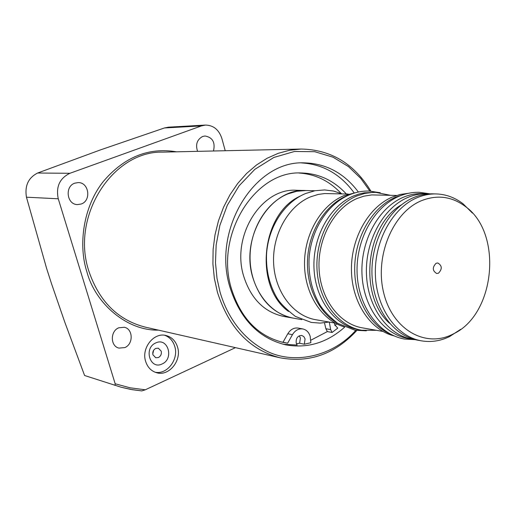 <?xml version="1.0" encoding="UTF-8"?>
<svg xmlns="http://www.w3.org/2000/svg" width="516" height="516" viewBox="0 0 516 516"><rect width="100%" height="100%" fill="white"/><g stroke="black" fill="none" stroke-linecap="round" stroke-linejoin="round"><path stroke-width="0.77" d="M158.509 330.137C126.678 330.911 95.273 303.324 86.94 271.977C78.077 245.003 83.218 206.529 103.439 181.329C124.291 157.012 148.66 147.176 176.53 151.814M74.839 183.154L78.213 182.593C89.029 182.303 91.545 200.718 81.18 204.02L77.406 204.594C66.764 204.568 64.552 186.315 74.839 183.154M197.583 151.343C195.325 144.493 197.028 139.533 202.685 136.456L205.02 135.992C212.592 137.385 215.417 142.384 213.495 150.988M118.783 327.795L124.291 327.26C133.173 328.853 133.541 344.211 124.795 347.597L118.964 348.1C110.25 346.288 110.102 331.053 118.783 327.795M145.667 361.477C141.087 348.132 153.891 332.02 166.068 335.516C171.718 337.045 175.537 340.87 177.517 346.984C182.096 360.529 168.797 376.848 156.361 372.649C151.13 370.985 147.57 367.257 145.667 361.477M155.013 372.191C167.165 374.945 179.046 359.175 174.718 346.3C172.97 340.779 169.616 337.103 164.669 335.258M344.727 327.118C326.983 342.83 307.259 348.726 285.561 344.811C258.645 338.199 240.108 319.023 229.962 287.283C211.876 229.697 254.678 160.515 303.95 162.863C325.989 163.359 344.133 173.086 358.381 192.029M354.002 192.661C340.367 174.105 322.887 164.191 301.563 162.921M141.823 390.922L130.529 389.387L121.215 387.252L84.592 375.506L121.189 387.245L132.335 389.703L141.823 390.922L145.273 389.806L235.47 347.649M225.234 150.73L221.835 138.378C218.926 129.677 213.456 125.24 205.433 125.078L168.538 127.168L164.443 127.962L100.42 149.911L37.623 173.021C28.322 177.749 24.6 185.805 26.458 197.196L46.595 268.372L51.568 283.839L64.803 322.21L84.592 375.506M329.318 322.087L330.646 329.595L332.117 332.465L337.748 328.118L334.703 324.738L334.491 322.99M296.403 343.721L299.609 343.25L300.402 337.98L299.235 335.8M283.239 344.275L297.139 345.043L296.223 343.159C295.784 338.244 297.622 335.677 301.731 335.452L303.821 336.613L305.091 338.915L304.298 344.211L310.864 342.708L310.2 336.471C308.949 332.31 306.51 329.808 302.879 328.963C298.629 328.415 295.158 330.311 292.456 334.665L287.644 343.192L283.387 342.469C258.219 336.329 240.914 318.475 231.478 288.902C214.54 234.999 255.033 170.248 301.305 172.983C318.791 173.428 333.807 180.432 346.359 193.997M299.609 343.25L304.298 344.211M341.173 193.494C329.35 180.89 315.276 174.06 298.945 173.021M281.085 341.94L283.007 342.224L287.805 333.749C290.495 329.421 293.959 327.531 298.19 328.086L302.879 328.963M301.789 319.643L283.729 316.443C264.211 312.206 250.847 298.745 243.642 276.06C231.097 235.773 261.631 187.598 296.474 190.281L305.956 190.533L296.842 191.255L287.857 193.9C265.237 202.949 248.751 231.671 250.125 260.709C251.376 289.766 270.12 314.186 293.069 318.101C273.422 313.831 259.98 300.228 252.73 277.292C240.114 236.547 270.887 187.811 305.956 190.533L314.812 190.759M153.6 350.332L152.781 354.041M152.955 354.853C152.381 351.977 153.304 349.835 155.729 348.429L158.309 348.177L161.198 351.112C161.772 353.976 160.85 356.117 158.438 357.523L155.8 357.775L152.955 354.853M155.813 342.921C167.913 336.954 174.382 358.897 162.076 363.967C150.001 370.14 143.325 347.958 155.813 342.921M283.007 342.224L287.644 343.192M310.716 340.283L327.344 331.582L325.873 328.724L324.48 322.816M327.344 331.582L332.117 332.465M334.961 325.512L336.703 323.893M221.525 344.475L217.642 343.592M218.113 343.766L218.623 343.811M205.433 125.078L201.453 125.898L69.912 173.292C59.663 178.278 55.78 186.779 58.263 198.789L115.171 383.769L115.036 385.394M288.528 311.464C253.711 286.535 261.083 213.585 300.183 196.119M348.274 194.048L324.596 193.545L318.172 194.448L310.58 196.835C288.412 205.826 272.255 234.316 273.609 263.057C274.835 291.824 293.211 315.94 315.695 319.714L335.226 323.119M357.736 192.171L343.959 195.622C321.32 204.968 304.35 233.8 304.511 263.779C304.569 293.772 321.636 320.275 344.127 326.854M337.574 323.287C318.114 312.264 305.607 285.354 307.659 257.548C309.671 229.743 326.015 204.426 346.965 195.712L350.603 194.351M375.622 192.352L364.373 192.823L358.962 194.035L353.641 195.919C329.995 205.69 312.638 236.734 313.986 268.068C315.192 299.422 334.723 325.648 358.633 329.711L361.69 330.253C337.741 326.183 318.172 299.867 316.966 268.41C315.624 236.973 333.02 205.82 356.704 196.009L364.741 193.429L372.907 192.365L375.622 192.352L390.154 195.254M376.506 330.311L361.69 330.253M396.63 195.441L371.739 194.913L363.812 196.19L357.311 198.389C334.458 207.877 317.708 237.96 319.043 268.275C320.236 298.609 339.141 323.964 362.271 327.834L382.891 331.427M408.33 193.319L400.203 194.461L392.199 197.099C368.553 207.09 350.886 238.276 351.435 270.307C351.86 302.35 370.301 330.021 393.927 335.845M389.98 333.91C368.469 324.409 353.512 296.126 354.744 265.65C355.905 235.173 373.152 206.722 395.533 197.202L404.073 194.435M427.016 193.694L422.359 193.571C415.806 193.41 409.336 194.7 402.951 197.428C378.615 207.748 360.645 240.54 361.955 273.59C363.122 306.672 383.175 334.245 407.724 338.406L412.31 339.218C387.703 335.045 367.605 307.349 366.444 274.112C365.135 240.895 383.162 207.942 407.556 197.57C413.961 194.829 420.45 193.532 427.016 193.694L429.886 193.868M415.161 339.625L412.31 339.218M401.467 204.787C365.489 225.318 358.349 295.926 389.496 323.242M436.291 193.939L432.769 193.842C426.184 193.681 419.676 194.984 413.252 197.751C388.78 208.18 370.688 241.333 371.991 274.751C373.145 308.187 393.302 336.039 417.979 340.225L421.443 340.837C396.72 336.645 376.532 308.703 375.384 275.138C374.087 241.604 392.218 208.322 416.735 197.854C423.172 195.08 429.693 193.777 436.291 193.939C446.011 194.28 454.918 197.551 463 203.749L472.45 213.082M460.698 329.318L449.578 336.567C440.419 341.024 431.041 342.45 421.443 340.837M453.235 333.968L452.474 334.355C425.365 348.132 392.612 329.653 383.749 293.101C374.474 256.736 392.541 212.837 420.959 200.898C436.91 194.461 451.726 196.325 465.393 206.497C503.126 233.2 495.341 314.586 453.235 333.968M438.49 273.19C442.38 269.017 442.148 265.611 437.8 262.966L436.085 263.276C432.189 267.423 432.408 270.829 436.736 273.506L438.49 273.19M301.234 149.04L162.798 152.117C112.54 150.795 70.299 216.604 88.997 271.532C99.349 301.563 118.054 320.081 145.119 327.092L280.136 357.807C249.854 349.932 228.949 328.06 217.404 292.191L214.346 278.298L212.908 263.915L213.127 249.338L214.998 234.851L218.487 220.745L223.512 207.303L229.981 194.777L237.741 183.425L246.635 173.44L256.478 165.01L267.075 158.27L278.208 153.323L289.663 150.24L301.234 149.04C330.95 149.64 354.163 163.669 370.881 191.126M355.788 330.356C331.633 357.588 292.269 364.825 265.579 350.493C238.721 336.419 225.46 311.161 219.945 291.675L216.997 278.324L215.488 262.728L216.159 244.958L219.842 225.479L227.304 205.271L239.024 185.902L254.859 169.332L273.867 157.445L294.43 151.498L314.676 151.678L333.013 157.186L348.468 166.584L360.697 178.317L369.869 191.068M287.805 333.749L292.456 334.665M325.873 328.724L330.646 329.595M201.453 125.898L164.443 127.962M69.912 173.292L37.623 173.021M58.263 198.789L26.458 197.196M115.171 383.769L130.096 387.806L145.273 389.806M280.136 357.807C309.368 363.167 334.923 354.066 356.795 330.511M305.691 193.481L315.082 190.714L324.661 189.94L333.542 191.043L342.043 193.874M305.433 193.59C284.013 202.459 268.062 227.511 266.533 254.607C265.992 270.442 269.378 284.722 276.692 297.448C279.608 302.66 285.845 308.981 295.404 316.424L311.271 322.423L320.197 323.113L329.092 322.048M349.532 194.784C355.917 192.145 362.438 190.894 369.088 191.043L380.266 192.726M349.203 194.925C327.125 204.304 310.703 230.607 309.052 259.045C308.452 275.66 311.89 290.643 319.372 303.988C322.519 309.561 328.621 316.011 337.67 323.345L355.027 330.227L366.308 330.82M452.474 334.355L449.578 336.567M465.393 206.497L463 203.749M399.1 196.261C405.679 193.468 412.407 192.145 419.276 192.294L430.06 193.861M398.668 196.441C373.474 207.4 355.795 240.211 357.098 273.196C358.33 306.117 378.325 334.362 404.447 339.044L415.328 339.67"/></g></svg>
